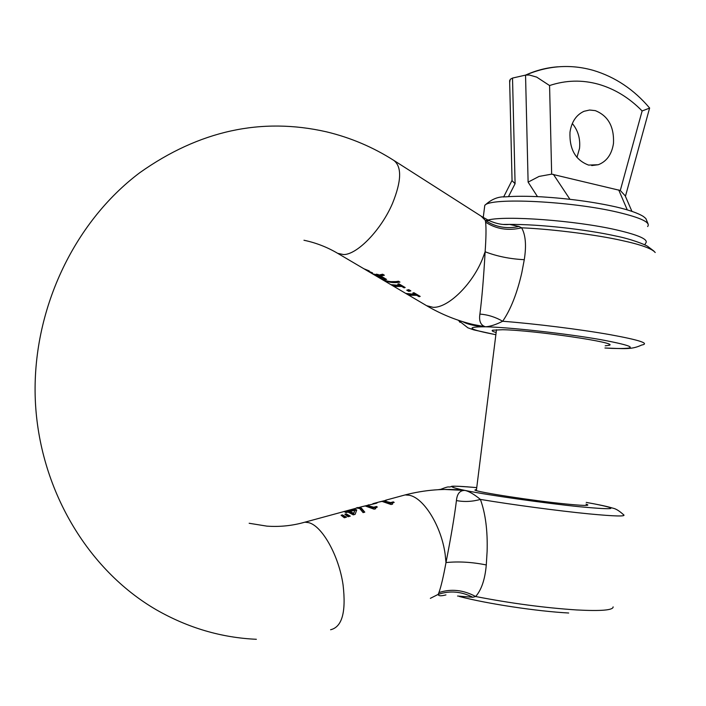 <?xml version="1.0" encoding="UTF-8"?>
<svg xmlns="http://www.w3.org/2000/svg" width="706" height="706" viewBox="0 0 706 706"><rect width="100%" height="100%" fill="white"/><g stroke="black" fill="none" stroke-linecap="round" stroke-linejoin="round"><path stroke-width="1.06" d="M586.033 504.146L587.568 504.702C589.413 505.849 582.097 505.593 565.612 503.96C532.606 500.678 477.671 492.206 474.856 490.07L476.524 489.346M457.559 596.023L472.782 597.25L475.65 596.517C481.492 589.872 485.031 579.344 486.284 564.95L487.114 551.377C487.722 530.718 485.481 513.403 480.398 499.416C474.114 494.279 468.978 491.279 464.98 490.423L444.648 489.461M453.42 489.549L464.98 490.423C488.067 495.144 545.42 503.325 580.288 506.802C616.117 510.111 620.521 509.088 593.508 503.731L586.236 502.407C607.513 506.184 610.858 507.676 612.252 507.976C613.249 508.452 616.1 508.011 623.442 514.63C626.84 516.642 615.155 516.377 588.389 513.818C558.269 510.862 512.371 504.737 480.398 499.416C472.376 501.666 464.389 502.054 456.438 500.572C454.514 516.183 451.037 536.851 445.989 562.567C443.421 576.678 441.065 586.686 438.929 592.581L438.214 594.373C438.347 596.032 440.932 596.208 445.954 594.902M440.032 489.602C450.781 485.357 447.454 487.634 450.402 486.822C453.402 486.813 444.224 484.951 476.735 487.617C448.398 485.084 444.48 486.019 464.98 490.423C459.941 490.273 457.1 493.662 456.438 500.572M486.284 564.95C472.093 562.091 458.662 561.296 445.989 562.567L445.168 554.404C441.409 526.102 423.715 497.677 409.145 495.233L405.129 494.924L400.478 496.186M472.782 597.25C461.256 591.407 449.731 590.445 438.214 594.373L430.342 598.344M613.126 606.878C613.276 610.205 601.15 611.228 576.758 609.958C544.644 607.84 510.941 603.356 475.65 596.517C463.33 589.881 451.09 588.575 438.929 592.581M344.846 514.233L346.169 513.871L350.264 516.139L348.093 516.739L344.846 514.233M357.951 507.499L356.309 507.941L359.725 508.549L363.096 512.618L364.781 512.159L361.393 508.099L359.319 507.376L357.907 507.852M344.316 517.772L341.095 515.256L342.419 514.895L346.505 517.171L344.316 517.772M372.865 503.696L375.168 503.069L376.986 503.051L374.683 503.678L361.596 506.732L365.223 505.981L374.118 509.185L375.645 508.761L375.23 508.205L375.133 508.902M368.814 504.799L367.085 505.47L373.783 507.208L376.422 506.493L377.313 507.014L375.23 508.205M391.08 504.534L382.052 501.401L378.451 502.142L386.491 500.192L383.896 500.898L390.683 502.593L393.286 501.878L394.186 502.39L392.298 503.166L392.589 504.119L391.08 504.534M357.66 507.826L343.522 511.638L346.964 511.832L345.208 512.309L346.267 512.565L348.023 512.088L353.274 514.859L355.109 514.356L356.759 509.891L355.365 509.538L355.277 510.253L356.477 510.544M345.561 511.118L348.861 511.312L355.365 509.538M345.631 514.709L349.435 516.368M346.169 513.871L346.081 514.586M358.789 508.082L361.454 508.911L364.349 512.274M341.872 515.742L345.675 517.401M342.419 514.895L342.331 515.618M367.085 505.47L367.005 506.087M367.632 506.184L373.686 507.923L376.448 507.27M373.783 507.208L373.686 507.923M376.422 506.493L376.324 507.208M375.018 503.078L374.948 503.607M383.896 500.898L383.826 501.498M384.602 501.613L390.594 503.307L393.321 502.654M390.683 502.593L390.594 503.307M393.286 501.878L393.198 502.593M346.964 511.832L346.893 512.397M345.419 511.126L345.349 511.621M346.814 511.797L349.902 511.709M348.861 511.312L348.773 512.027M349.929 511.568L349.832 512.274L353.591 514.003L354.897 510.209L349.929 511.568L353.688 513.28L353.591 514.003M353.688 513.28L354.897 510.209M655.212 252.51C652.035 248.618 640.783 244.585 621.474 240.411C597.973 235.098 554.095 229.212 521.628 227.809L519.06 226.494C506.626 229.123 495.391 227.094 485.357 220.413L485.613 222.178C486.257 228.073 486.099 237.931 485.128 251.76C483.707 277.22 481.969 297.994 479.903 314.073C478.818 321.133 480.698 325.378 485.525 326.799L473.338 324.531C457.117 320.718 441.541 314.444 426.609 305.698L433.113 307.322C447.807 308.09 471.882 284.977 482.357 259.234L485.128 251.76C496.927 256.322 509.979 258.97 524.276 259.693L521.805 272.737C517.074 293.405 510.694 309.572 502.663 321.256C495.965 324.636 490.255 326.481 485.525 326.799C475.217 326.119 467.593 324.398 462.651 321.636M364.031 268.818L369.264 270.936L364.031 268.818M382.025 279.417L380.534 278.543C386.138 281.509 392.121 282.4 398.484 281.217L399.967 282.091C393.604 283.282 387.62 282.382 382.025 279.417L382.043 279.285M369.256 271.898L367.341 270.769L372.583 272.887L369.291 271.616M394.866 286.451L390.983 284.65L400.055 285.462L397.752 284.103L398.846 283.786L405.165 287.527L404.07 287.836L401.723 286.451L394.866 286.451L394.954 285.806M409.824 295.258L405.932 293.458L415.11 294.358L412.834 293.008L413.937 292.708L420.185 296.405L419.082 296.696L416.761 295.329L409.824 295.258L409.904 294.64M408.809 291.393L406.744 290.175L408.792 289.672L410.857 290.89L408.809 291.393L408.898 290.695L407.689 289.981M380.79 275.993L386.57 279.408L385.141 279.444L372.68 273.866L378.001 275.049L376.448 274.131L379.096 274.996L382.67 274.228L384.364 275.225L380.79 275.993L380.878 275.296L383.614 274.784M485.613 222.178C496.247 229.123 508.249 231.003 521.628 227.809C525.635 234.939 526.517 245.573 524.276 259.693M489.117 220.634L485.357 220.413L481.21 216.204L394.186 160.633M399.058 281.553L390.965 281.65M394.928 286.001L394.416 285.727M400.055 285.462L400.143 284.756L398.616 283.856M404.406 287.068L401.811 285.745L395.342 285.851M404.07 287.836L404.159 287.13M401.723 286.451L401.811 285.745M415.11 294.358L415.199 293.661L413.707 292.778M419.408 295.946L416.849 294.631L410.451 294.702M419.082 296.696L419.17 295.999M416.761 295.329L416.849 294.631M409.886 294.817L409.418 294.561M410.089 290.431L408.898 290.695M385.141 279.444L385.229 278.746L384.143 278.385M375.866 275.446L384.108 278.649L379.696 276.046L375.866 275.446L375.839 274.863M378.001 275.049L378.089 274.405M495.877 334.697C468.052 329.349 464.601 326.719 485.525 326.799C509.008 327.231 566.238 333.559 600.577 339.612C635.788 346.222 639.689 349.152 612.278 348.393L604.945 348.005C624.845 348.72 631.676 349.735 641.613 345.058C650.173 343.54 639.654 340.071 610.072 334.662C580.429 329.402 534.777 323.71 502.663 321.256C495.497 317.1 487.908 314.708 479.903 314.073M519.06 226.494L509.476 224.402L503.616 224.437M380.79 275.94L376.845 274.996M384.108 278.649L384.196 278.005M379.696 276.046L379.784 275.349M496.15 332.517C492.541 331.467 491.385 330.699 492.673 330.196L502.76 329.728C534.177 330.249 620.345 342.957 609.11 345.313L605.21 345.808M576.952 157.429L579.538 148.322C580.464 138.738 578.064 130.469 572.31 123.506M509.67 82.576L510.191 79.372L512.521 78.066L515.089 183.684L511.956 180.586L503.599 197.036M588.592 165.089C575.514 160.174 569.31 149.204 569.989 132.172C571.586 121.811 576.272 114.849 584.038 111.292L589.589 110.03L595.273 110.621C608.157 115.793 614.229 126.718 613.488 143.38C611.793 154.323 606.728 161.445 598.291 164.727L588.592 165.089M631.905 211.315L625.189 195.791L620.292 190.488L551.66 174.144L549.577 85.541L536.71 77.122L529.429 75.03L525.679 75.083L512.521 78.066M549.577 85.541C565.859 80.14 582.168 79.707 598.503 84.252C614.776 88.956 629.311 97.86 642.125 110.957L649.67 108.089C633.988 89.565 615.27 77.016 593.49 70.432C570.748 63.946 548.147 65.499 525.679 75.083M558.208 66.788C547.026 67.547 536.136 70.318 525.546 75.11L528.114 182.13L539.066 176.421L551.66 174.144M440.447 489.373L438.25 489.69M300.765 523.27L304.895 522.175L308.575 522.634C321.971 525.635 338.924 555.604 343.081 584.974C346.231 612.12 342.066 627.043 330.593 629.743M256.384 639.292C221.366 637.712 188.034 627.899 156.397 609.834C87.376 569.839 39.033 488.534 35.3 399.87C31.726 311.214 73.38 222.584 139.788 172.696C199.18 130.636 261.423 117.019 326.516 131.837C350.688 137.67 373.13 147.201 393.851 160.43C401.97 166.81 401.52 181.133 392.501 203.416C381.24 229.856 357.386 254.487 343.698 254.584L337.715 253.348L426.23 305.469M394.08 286.301L394.16 285.683M409.021 295.099L409.092 294.508M459.827 320.745L459.209 321.362L460.047 322.368M508.479 196.621L515.089 183.684M642.125 110.957L620.292 190.488M528.114 182.13L537.487 196.639M647.614 226.547C650.985 222.575 641.136 217.827 618.068 212.303C571.057 201.069 489.938 197.309 484.775 205.402L484.387 208.446M627.255 209.85L618.703 189.923M569.945 199.295L553.389 174.356M644.79 244.858L645.611 243.252C648.938 239.608 639.054 235.116 615.95 229.777C575.328 220.475 505.372 215.374 487.934 220.051M587.498 505.284L587.568 504.702M464.292 490.326L452.44 489.514M568.683 613.011C536.675 611.264 487.255 603.789 459.456 596.517M464.407 490.343C444.824 488.261 425.065 489.787 405.129 494.924L385.582 500.236M378.601 502.134L375.168 503.069M361.746 506.714L359.319 507.376M343.672 511.629L304.895 522.175C292.434 525.741 279.752 527.055 266.859 526.129L249.165 523.27M303.959 240.252C315.847 242.732 327.099 247.091 337.715 253.348M481.563 216.433L488.534 220.343C496.142 223.784 503.113 225.126 509.458 224.402C539.799 224.208 585.839 229.353 616.091 236.069C630.785 238.955 645.284 244.576 647.773 246.42L653.959 251.124M495.868 334.741L473.814 329.887L467.884 327.822L458.256 320.224M609.216 344.404L609.11 345.313M591.716 165.566L598.291 164.727M512.071 181.001L509.626 80.563M483.248 217.466L484.775 205.402C491.235 199.313 498.136 196.462 505.487 196.85C515.451 196.083 527.585 196.083 541.881 196.859C568.78 198.562 593.455 201.907 615.897 206.902C628.967 209.964 638.145 213.168 643.44 216.513L645.849 218.525L648.108 223.961M625.428 196.33L649.529 108.309M476.365 490.608L496.495 329.72"/></g></svg>
